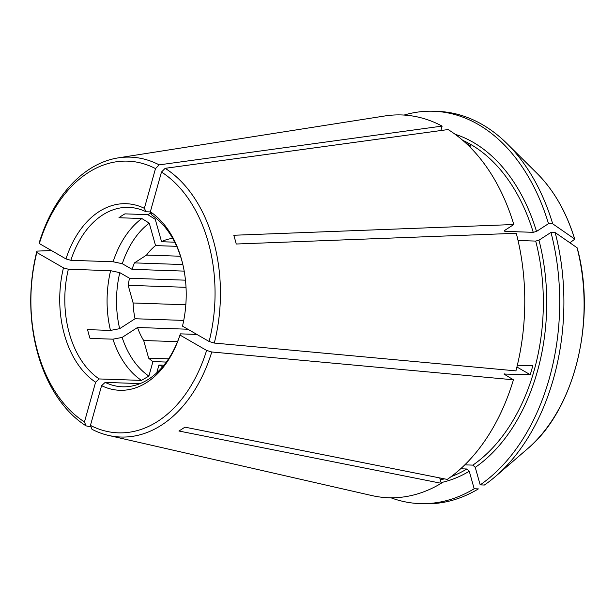 <?xml version="1.0" encoding="UTF-8"?>
<svg xmlns="http://www.w3.org/2000/svg" width="615" height="615" viewBox="0 0 615 615"><rect width="100%" height="100%" fill="white"/><g stroke="black" fill="none" stroke-linecap="round" stroke-linejoin="round"><path stroke-width="0.92" d="M140.159 383.599L105.173 382.392L101.59 385.659A93.357 63.191 -88 0 0 179.788 335.652A93.357 63.191 -88 0 0 179.98 335.06L180.38 333.853L196.854 334.422M105.173 382.392A89.767 60.762 -88 0 0 122.531 386.797A89.767 60.762 -88 0 0 180.064 334.806M185.461 280.171L129.519 278.249A69.418 46.986 -88 0 0 128.174 285.329L133.14 302.98A60.447 40.913 -88 0 0 135.054 318.747L119.671 328.671L110.469 330.416L87.576 329.632A89.767 60.762 92 0 0 90.036 338.388L112.929 339.173A89.767 60.762 -88 0 0 141.45 380.393L99.184 378.948L95.602 382.207L84.463 421.944L86.008 425.849L91.074 426.987M129.519 278.249L119.81 272.653A84.932 57.487 -88 0 0 119.671 328.671M119.81 272.653L110.615 270.692A89.767 60.762 -88 0 0 110.469 330.416M110.615 270.692L68.35 269.239A89.767 60.762 -88 0 0 99.184 378.948M186.022 287.313L128.174 285.329M68.35 269.239L63.46 267.856A93.357 63.191 -88 0 0 95.602 382.207M552.701 223.814A196.293 132.871 -88 0 0 507.16 143.749L537.149 173.476A162.445 109.954 92 0 1 574.618 238.997A1137952.566 356651.284 164.3 0 0 552.701 223.814L548.511 223.675L536.503 231.425L533.243 232.332L505.061 231.363L504.292 231.04L504.807 230.333L513.809 224.521A191.503 129.627 -88 0 0 448.104 129.55L165.166 168.318L161.484 172.039L150.344 211.783L152.043 215.219A89.767 60.762 -88 0 1 182.486 263.043M156.548 218.602A84.932 57.487 -88 0 0 155.257 219.294L161.561 241.726A60.447 40.913 -88 0 1 172.3 238.474L172.615 238.266M150.967 213.051A89.767 60.762 -88 0 0 147.846 214.65L124.953 213.866A89.767 60.762 92 0 0 118.949 217.733L141.842 218.525A89.767 60.762 -88 0 0 113.122 261.767L122.308 263.72L132.017 269.324A69.418 46.986 -88 0 1 134.47 262.889L146.57 255.071A60.447 40.913 -88 0 1 155.557 245.6L149.253 223.16A84.932 57.487 -88 0 0 122.308 263.72M155.257 219.294L147.846 214.65M569.905 242.787L574.764 239.189C566.415 212.16 553.877 190.258 537.149 173.476M507.16 143.749A196.293 132.871 -88 0 0 437.688 111.392L433.498 111.246A196.293 132.871 -88 0 0 404.078 115.067M548.511 223.675A196.293 132.871 -88 0 0 433.498 111.246M172.738 238.489L172.3 238.474M174.714 242.179L161.561 241.726M495.736 476.241A196.293 132.871 -88 0 0 555.16 232.57A1137952.566 356651.284 164.3 0 1 577.078 247.753A162.445 109.954 92 0 1 527.701 448.635L495.736 476.241A196.293 132.871 -88 0 1 484.374 485.035L480.184 484.889L475.257 467.377L472.881 465.125L464.825 464.848M480.184 484.889A196.293 132.871 -88 0 0 550.971 232.424L538.963 240.173L535.703 241.088L518.038 240.48M555.16 232.57L550.971 232.424M390.932 497.781A196.293 132.871 -88 0 0 420.014 503.608A196.293 132.871 -88 0 0 474.18 488.764L469.26 471.251L466.885 468.999L460.65 468.784M163.905 365.218L158.931 365.049A69.418 46.986 -88 0 0 162.791 366.563M158.931 365.049L156.733 372.898M185.822 304.794L133.14 302.98M183.731 320.415L135.054 318.747M149.253 223.16L141.842 218.525M180.495 256.24L146.57 255.071M176.682 246.323L155.557 245.6M177.535 341.671L143.687 340.51L148.653 358.161A69.418 46.986 -88 0 0 152.943 361.597L148.884 376.088A84.932 57.487 -88 0 1 122.131 337.427L137.514 327.495A60.447 40.913 -88 0 0 143.687 340.51M187.852 329.225L137.514 327.495M122.131 337.427L112.929 339.173M141.45 380.393L148.884 376.088M182.847 264.55L134.47 262.889M184.192 271.115L132.017 269.324M168.564 358.845L148.653 358.161M166.327 362.058L152.943 361.597M442.116 126.098L159.185 164.866L155.503 168.587A135.938 92.012 -88 0 0 39.337 243.563L39.398 242.179A140.028 94.779 -88 0 1 118.111 157.894L384.836 115.974A191.503 129.627 -88 0 1 442.116 126.098L440.87 130.541M159.185 164.866A140.028 94.779 -88 0 0 118.111 157.894M150.344 211.783A93.357 63.191 -88 0 1 182.309 262.321A93.357 63.191 -88 0 1 182.486 326.135L209.115 341.486L214.289 343.055L515.939 370.876A191.503 129.627 -88 0 0 516.269 233.277L236.245 244.017A143.733 97.293 92 0 0 233.785 235.261L513.809 224.521M101.59 385.659L90.443 425.396L91.989 429.301A140.028 94.779 -88 0 0 108.578 435.435A140.028 94.779 -88 0 0 211.783 351.988L206.609 350.419L179.98 335.06M465.832 143.095A174.752 118.288 92 0 1 471.013 146.116L468.938 146.047M108.578 435.435L371.798 495.552A191.503 129.627 -88 0 0 441.255 483.298L178.904 431.015A143.733 97.293 92 0 0 184.9 427.141L447.251 479.423A191.503 129.627 -88 0 0 513.433 379.801L211.783 351.988M517.338 365.241L532.759 365.771A174.752 118.288 92 0 1 530.253 374.696L516.915 367.001M63.46 267.856L36.831 252.496L36.892 251.112L51.429 250.543M113.122 261.767L70.856 260.314L65.966 258.923L39.337 243.563M420.014 503.608L424.212 503.754A196.293 132.871 -88 0 0 478.378 488.902L474.18 488.764M155.503 168.587L144.356 208.331A93.357 63.191 -88 0 0 65.966 258.923M90.443 425.396A135.938 92.012 -88 0 0 206.609 350.419M36.831 252.496A135.938 92.012 -88 0 0 84.463 421.944M36.892 251.112A140.028 94.779 -88 0 0 86.008 425.849M209.115 341.486A135.938 92.012 -88 0 0 161.484 172.039M214.289 343.055A140.028 94.779 -88 0 0 165.166 168.318M513.433 379.801L503.939 374.043L530.253 374.696M577.078 247.753L577.231 247.96C596.765 319.523 574.618 409.851 527.701 448.635M439.74 477.924L441.255 483.298M150.414 211.921L146.062 211.775A89.767 60.762 -88 0 0 128.696 207.37A89.767 60.762 -88 0 0 70.856 260.314M144.356 208.331L146.062 211.775M455.1 134.27A177.143 119.902 92 0 1 536.503 231.425M462.711 140.312A174.752 118.288 92 0 1 533.243 232.332M538.963 240.173A177.143 119.902 92 0 1 475.257 467.377M535.703 241.088A174.752 118.288 92 0 1 472.881 465.125M466.885 468.999A174.752 118.288 92 0 1 451.156 476.617M444.391 478.847A174.752 118.288 92 0 1 440.302 479.908M469.26 471.251A177.143 119.902 92 0 1 441.055 482.606M504.469 374.635A174.752 118.288 -88 0 0 504.715 373.82M505.061 231.363A174.752 118.288 -88 0 0 504.761 230.364"/></g></svg>
